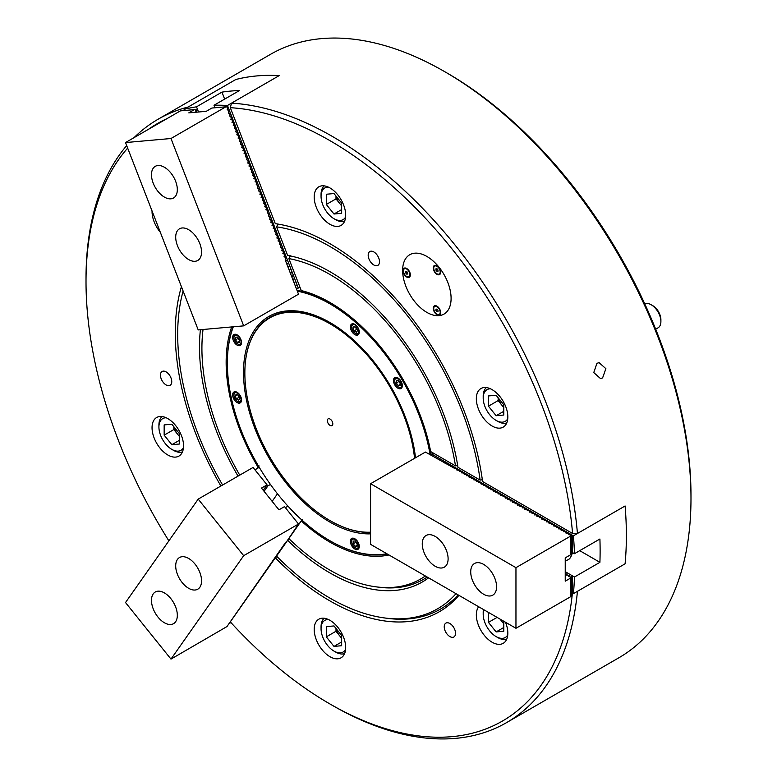 <?xml version="1.0" encoding="UTF-8"?>
<svg xmlns="http://www.w3.org/2000/svg" width="777" height="777" viewBox="0 0 777 777"><rect width="100%" height="100%" fill="white"/><g stroke="black" fill="none" stroke-linecap="round" stroke-linejoin="round"><path stroke-width="1.17" d="M602.602 377.904L605.885 368.667L599.067 362.645L596.95 363.325L593.764 372.552L600.495 378.574L602.602 377.904M428.564 577.835A184.479 106.507 60 0 1 329.943 572.931A184.479 106.507 60 0 1 287.616 540.345L289.316 539.044M427.165 577.029A182.76 105.517 60 0 1 378.156 587.121L375.621 586.781A181.051 104.526 60 0 1 288.85 538.597L301.262 520.93A146.785 84.742 60 0 0 329.943 542.161A146.785 84.742 60 0 0 388.966 554.972M290.336 255.779L288.85 258.576A181.051 104.526 60 0 1 329.943 274.485A181.051 104.526 60 0 1 455.487 465.879L430.662 451.554A146.785 84.742 60 0 0 329.943 302.457A146.785 84.742 60 0 0 301.262 290.569L302.486 291.171A145.639 84.091 -120 0 1 330.351 302.7M458.925 595.357A218.745 126.292 60 0 1 329.943 600.912A218.745 126.292 60 0 1 275.311 557.857L276.991 556.565M458.139 594.9A217.036 125.301 60 0 1 386.8 618.259L384.265 617.909A215.316 124.32 60 0 1 276.534 556.109L287.616 540.345M276.534 226.835A215.316 124.32 60 0 1 329.943 246.503A215.316 124.32 60 0 1 480.118 480.099L457.964 467.307A184.479 106.507 60 0 0 287.616 255.4L276.534 226.835L278.02 224.038M426.864 256.439A34.266 19.784 -120 0 0 409.732 254.739A34.266 19.784 -120 0 0 404.477 282.197A34.266 19.784 -120 0 0 426.864 312.393A34.266 19.784 -120 0 0 443.997 314.093A34.266 19.784 -120 0 0 449.252 286.635A34.266 19.784 -120 0 0 426.864 256.439A34.266 19.784 60 0 1 449.252 286.635A34.266 19.784 60 0 1 443.997 314.093A34.266 19.784 60 0 1 426.864 312.393A34.266 19.784 60 0 1 404.477 282.197A34.266 19.784 60 0 1 409.732 254.739A34.266 19.784 60 0 1 426.864 256.439M167.793 418.609A22.271 12.859 -120 0 0 156.663 417.502A22.271 12.859 -120 0 0 153.244 435.353A22.271 12.859 -120 0 0 167.793 454.982A22.271 12.859 -120 0 0 178.933 456.08A22.271 12.859 -120 0 0 182.352 438.238A22.271 12.859 -120 0 0 167.793 418.609M152.049 210.975A22.271 12.859 -120 0 0 160.324 232.294M329.943 187.927A22.271 12.859 -120 0 0 318.803 186.83A22.271 12.859 -120 0 0 315.394 204.672A22.271 12.859 -120 0 0 329.943 224.3A22.271 12.859 -120 0 0 341.074 225.408A22.271 12.859 -120 0 0 344.493 207.556A22.271 12.859 -120 0 0 329.943 187.927M492.084 389.636A22.271 12.859 -120 0 0 480.944 388.539A22.271 12.859 -120 0 0 477.534 406.381A22.271 12.859 -120 0 0 492.084 426.01A22.271 12.859 -120 0 0 503.224 427.117A22.271 12.859 -120 0 0 506.633 409.265A22.271 12.859 -120 0 0 492.084 389.636M478.661 606.759A22.271 12.859 -120 0 0 478.341 624.961A22.271 12.859 -120 0 0 492.084 642.21A22.271 12.859 -120 0 0 503.224 643.307A22.271 12.859 -120 0 0 505.506 622.251M329.943 620.318A22.271 12.859 -120 0 0 318.803 619.211A22.271 12.859 -120 0 0 315.394 637.062A22.271 12.859 -120 0 0 329.943 656.691A22.271 12.859 -120 0 0 341.074 657.789A22.271 12.859 -120 0 0 344.493 639.947A22.271 12.859 -120 0 0 329.943 620.318M373.844 251.942A7.993 4.613 -120 0 0 369.842 251.544A7.993 4.613 -120 0 0 368.619 257.954A7.993 4.613 -120 0 0 373.844 264.996A7.993 4.613 -120 0 0 377.836 265.394A7.993 4.613 -120 0 0 379.069 258.984A7.993 4.613 -120 0 0 373.844 251.942M449.883 623.523A7.993 4.613 -120 0 0 445.881 623.125A7.993 4.613 -120 0 0 444.658 629.535A7.993 4.613 -120 0 0 449.883 636.577A7.993 4.613 -120 0 0 453.875 636.975A7.993 4.613 -120 0 0 455.108 630.565A7.993 4.613 -120 0 0 449.883 623.523M166.103 371.882A7.993 4.613 -120 0 0 162.102 371.484A7.993 4.613 -120 0 0 160.878 377.894A7.993 4.613 -120 0 0 166.103 384.936A7.993 4.613 -120 0 0 170.095 385.334A7.993 4.613 -120 0 0 171.328 378.923A7.993 4.613 -120 0 0 166.103 371.882M447.066 73.028L444.638 71.63L447.057 73.028A344.969 199.165 60 0 1 447.066 73.028A344.969 199.165 60 0 1 690.986 495.522L690.986 498.319A348.397 201.146 -120 0 0 444.638 71.63L444.638 71.63A348.397 201.146 -120 0 0 270.445 54.371L158.168 119.192A348.397 201.146 60 0 1 188.141 107.022L235.8 79.507A348.397 201.146 60 0 1 279.166 75.631L231.507 103.147A348.397 201.146 60 0 1 332.362 136.441A348.397 201.146 60 0 1 577.437 533.488L625.096 505.973A348.397 201.146 60 0 1 625.096 563.801L577.437 591.316A348.397 201.146 60 0 1 506.555 722.629A348.397 201.146 60 0 1 332.362 705.37L329.934 703.972A344.969 199.165 -120 0 0 572.406 593.074M506.555 722.629L618.832 657.808A348.397 201.146 -120 0 0 690.986 498.319M572.581 533.488A344.969 199.165 -120 0 0 329.943 140.647A344.969 199.165 -120 0 0 230.303 107.682L275.311 223.669A218.745 126.292 60 0 1 482.575 481.517L572.581 533.488L577.437 533.488M231.507 103.147L230.303 107.682M238.024 476.126A184.479 106.507 60 0 1 200.408 329.73M222.61 485.033A215.316 124.32 60 0 1 183.11 291.025M239.743 475.135A181.051 104.526 60 0 1 203.04 329.497M256.565 468.871L257.896 466.987A146.785 84.742 60 0 1 231.692 326.932M288.85 258.576L301.262 290.569M456.002 593.677A215.316 124.32 60 0 1 384.265 617.909M425.34 575.971A181.051 104.526 60 0 1 375.621 586.781M457.682 465.549L455.487 465.879M482.342 479.768L480.118 480.099M302.486 519.871L301.262 520.93M329.934 703.972A344.969 199.165 -120 0 1 230.303 621.882L275.311 557.857M257.896 466.987L259.12 465.928M220.891 486.023A218.745 126.292 60 0 1 181.42 286.664M166.909 118.667A344.969 199.165 -120 0 0 148.504 129.293M127.661 148.106A344.969 199.165 -120 0 0 86.014 281.478A344.969 199.165 -120 0 0 168.871 540.85M86.014 281.478L86.014 278.681A348.397 201.146 60 0 1 126.68 145.59M134.071 137.626A348.397 201.146 60 0 1 158.168 119.192M573.407 593.647L625.096 563.801A348.397 201.146 -120 0 0 625.096 505.973L573.407 535.819A348.397 201.146 60 0 1 574.475 553.69L599.912 539.005A348.397 201.146 60 0 1 599.912 562.325L574.475 577.01A348.397 201.146 60 0 1 573.407 593.647L572.251 592.987L572.251 575.728L571.687 576.437L571.687 592.938L572.251 592.987M433.333 453.088L431.711 454.021L572.251 535.159L571.687 535.868L571.687 552.36L572.251 552.418L572.251 535.159L573.407 535.819M572.251 552.418L574.475 553.69M574.475 577.01L565.229 571.678M599.912 562.325L579.72 550.66M431.06 455.021L431.711 454.021M445.629 463.306L445.124 463.442M568.871 576.495L569.211 575.233L568.385 575.543M569.211 575.233L569.075 575.747M570.804 576.942L571.687 576.437M566.452 575.097L566.792 573.834L565.957 574.145M566.792 573.834L566.647 574.349M354.817 538.752A6.284 3.623 -120 0 0 351.68 538.432A6.284 3.623 -120 0 0 350.718 543.473A6.284 3.623 -120 0 0 354.817 549.009A6.284 3.623 -120 0 0 357.964 549.32A6.284 3.623 -120 0 0 358.925 544.288A6.284 3.623 -120 0 0 354.817 538.752M397.902 377.943A6.284 3.623 -120 0 0 394.765 377.632A6.284 3.623 -120 0 0 393.803 382.663A6.284 3.623 -120 0 0 397.902 388.199A6.284 3.623 -120 0 0 401.049 388.51A6.284 3.623 -120 0 0 402.01 383.479A6.284 3.623 -120 0 0 397.902 377.943M354.817 324.339A6.284 3.623 -120 0 0 351.68 324.028A6.284 3.623 -120 0 0 350.718 329.06A6.284 3.623 -120 0 0 354.817 334.596A6.284 3.623 -120 0 0 357.964 334.906A6.284 3.623 -120 0 0 358.925 329.875A6.284 3.623 -120 0 0 354.817 324.339M237.102 334.848A6.284 3.623 -120 0 0 233.955 334.537A6.284 3.623 -120 0 0 232.993 339.578A6.284 3.623 -120 0 0 237.102 345.114A6.284 3.623 -120 0 0 240.239 345.425A6.284 3.623 -120 0 0 241.2 340.384A6.284 3.623 -120 0 0 237.102 334.848M237.102 392.307A6.284 3.623 -120 0 0 233.955 391.987A6.284 3.623 -120 0 0 232.993 397.028A6.284 3.623 -120 0 0 237.102 402.564A6.284 3.623 -120 0 0 240.239 402.875A6.284 3.623 -120 0 0 241.2 397.843A6.284 3.623 -120 0 0 237.102 392.307M233.304 326.796A145.066 83.761 -120 0 0 227.36 363.082A145.066 83.761 -120 0 0 329.943 540.753A145.066 83.761 -120 0 0 386.81 553.719M430.137 454.788A145.066 83.761 -120 0 0 329.943 303.856A145.066 83.761 -120 0 0 297.348 291.181M330.342 540.986L329.943 540.753A145.066 83.761 -120 0 0 329.943 540.763L330.342 540.996A145.639 84.091 60 0 1 330.342 540.986A145.639 84.091 60 0 0 387.334 554.03M297.008 290.316A145.639 84.091 60 0 1 330.342 303.156A145.639 84.091 60 0 1 431.021 455.186M370.571 533.848A122.222 70.571 60 0 1 329.943 522.105A122.222 70.571 60 0 1 243.512 372.416A122.222 70.571 60 0 1 329.943 322.513L329.943 322.513A122.222 70.571 60 0 1 415.52 457.77M330.749 322.989A119.94 69.25 -120 0 0 298.038 312.063M227.36 362.849A145.639 84.091 60 0 1 227.36 362.616A145.639 84.091 60 0 1 233.09 326.806M330.07 419.065A3.885 2.244 -120 0 0 328.127 418.871A3.885 2.244 -120 0 0 327.535 421.979A3.885 2.244 -120 0 0 330.07 425.407A3.885 2.244 -120 0 0 332.012 425.602A3.885 2.244 -120 0 0 332.605 422.484A3.885 2.244 -120 0 0 330.07 419.065M414.568 458.323A120.513 69.58 -120 0 0 330.07 323.834A120.513 69.58 -120 0 0 244.852 373.038A120.513 69.58 -120 0 0 330.07 520.629A120.513 69.58 -120 0 0 370.571 532.187M330.322 520.775L330.322 520.784A120.872 69.784 60 0 1 330.322 520.775A120.872 69.784 60 0 0 370.571 532.391M244.852 372.892A120.872 69.784 60 0 1 244.852 372.746A120.872 69.784 60 0 1 299.825 312.286A120.872 69.784 60 0 1 330.322 323.397A120.872 69.784 60 0 1 415.054 458.041M299.825 312.286L301.457 312.509A119.765 69.153 60 0 1 330.817 323.018M436.965 306.167A5.235 3.021 -120 0 0 433.265 308.304A5.235 3.021 -120 0 0 436.965 314.714A5.235 3.021 -120 0 0 440.666 312.577A5.235 3.021 -120 0 0 436.965 306.167L436.965 306.167M436.965 265.783A5.235 3.021 -120 0 0 433.265 267.919A5.235 3.021 -120 0 0 436.965 274.32A5.235 3.021 -120 0 0 440.666 272.193A5.235 3.021 -120 0 0 436.965 265.783L436.965 265.783M406.672 268.483A5.235 3.021 -120 0 0 402.972 270.619A5.235 3.021 -120 0 0 406.672 277.03A5.235 3.021 -120 0 0 410.373 274.893A5.235 3.021 -120 0 0 406.672 268.483L406.672 268.483M483.644 594.24A18.279 10.548 -120 0 0 492.783 595.153A18.279 10.548 -120 0 0 495.59 580.506A18.279 10.548 -120 0 0 483.644 564.403A18.279 10.548 -120 0 0 474.514 563.49A18.279 10.548 -120 0 0 471.707 578.137A18.279 10.548 -120 0 0 483.644 594.24M435.188 566.268A18.279 10.548 -120 0 0 444.327 567.171A18.279 10.548 -120 0 0 447.125 552.525A18.279 10.548 -120 0 0 435.188 536.421A18.279 10.548 -120 0 0 426.049 535.518A18.279 10.548 -120 0 0 423.242 550.155A18.279 10.548 -120 0 0 435.188 566.268M370.571 483.721L515.957 567.666L570.881 535.955L570.881 554.603L565.229 557.867L565.229 581.186L570.881 577.923L570.881 596.571L515.957 628.282L370.571 544.347L370.571 483.721L425.417 452.059L455.205 468.735M454.866 468.036L454.535 468.754L455.885 468.628L457.634 470.134M457.284 469.434L456.963 470.153L458.313 470.027L460.052 471.532M459.712 470.833L459.382 471.552L460.732 471.425L462.48 472.931M462.13 472.241L461.81 472.95L463.16 472.824L464.899 474.329M464.559 473.64L464.228 474.349L465.578 474.223L467.327 475.728M466.977 475.038L466.656 475.747L468.007 475.621L469.745 477.127M469.405 476.437L469.075 477.146L470.425 477.029L472.173 478.525M471.824 477.836L471.503 478.545L472.853 478.428L474.592 479.924M474.252 479.234L473.921 479.943L475.271 479.827L477.02 481.332M476.67 480.633L476.35 481.342L477.7 481.225L479.438 482.731M479.098 482.031L478.768 482.74L480.118 482.624L481.857 484.129M481.517 483.43L481.196 484.139L482.546 484.022L484.285 485.528M483.945 484.829L483.615 485.538L484.965 485.421L486.703 486.926M486.363 486.227L486.043 486.936L487.393 486.82L489.131 488.325M488.791 487.626L488.461 488.344L489.811 488.218L491.55 489.724M491.21 489.024L490.889 489.743L492.239 489.617L493.978 491.122M493.638 490.423L493.308 491.142L494.658 491.015L496.396 492.521M496.056 491.822L495.736 492.54L497.086 492.414L498.824 493.919M498.484 493.22L498.154 493.939L499.504 493.813L501.243 495.318M500.903 494.619L500.582 495.337L501.932 495.211L503.671 496.717M503.331 496.017L503.001 496.736L504.351 496.61L506.089 498.115M505.749 497.416L505.419 498.135L506.779 498.008L508.517 499.514M508.177 498.815L507.847 499.533L509.197 499.407L510.936 500.912M510.596 500.213L510.266 500.932L511.625 500.806L513.364 502.311M513.024 501.612L512.694 502.331L514.044 502.204L515.782 503.71M515.442 503.01L515.112 503.729L516.472 503.603L518.21 505.108M517.87 504.409L517.54 505.128L518.89 505.001L520.629 506.507M520.289 505.808L519.959 506.526L521.318 506.4L523.057 507.905M522.717 507.216L522.387 507.925L523.737 507.799L525.475 509.304M525.135 508.614L524.805 509.323L526.165 509.197L527.904 510.703M527.564 510.013L527.233 510.722L528.583 510.596L530.322 512.101M529.982 511.412L529.652 512.121L531.012 512.004L532.75 513.5M532.41 512.81L532.08 513.519L533.43 513.403L535.168 514.898M534.829 514.209L534.498 514.918L535.848 514.801L537.597 516.307M537.257 515.607L536.926 516.317L538.276 516.2L540.015 517.705M539.675 517.006L539.345 517.715L540.695 517.599L542.443 519.104M542.093 518.405L541.773 519.114L543.123 518.997L544.862 520.503M544.522 519.803L544.191 520.512L545.541 520.396L547.29 521.901M546.94 521.202L546.619 521.911L547.97 521.794L549.708 523.3M549.368 522.6L549.038 523.319L550.388 523.193L552.136 524.698M551.787 523.999L551.466 524.718L552.816 524.592L554.555 526.097M554.215 525.398L553.884 526.116L555.234 525.99L556.983 527.496M556.633 526.796L556.313 527.515L557.663 527.389L559.401 528.894M559.061 528.195L558.731 528.914L560.081 528.787L561.829 530.293M561.48 529.593L561.159 530.312L562.509 530.186L564.248 531.691M563.908 530.992L563.578 531.711L564.928 531.585L566.676 533.09M565.229 573.727L566.608 574.524M566.326 532.391L566.006 533.109L567.356 532.983L569.094 534.489M566.326 574.358L566.142 575.145L567.356 574.951L569.026 575.922M568.754 533.789L568.424 534.508L571.173 535.188L570.881 535.955M571.173 535.188L571.513 552.175L570.881 554.477M570.881 577.923L571.513 577.36L571.513 594.143L570.881 596.445M568.434 576.495L571.173 577.165M568.434 576.456L568.754 575.767M515.957 628.282L515.957 567.666M565.229 561.334L569.415 558.916A25.699 14.841 -120 0 0 571.28 555.817A25.699 14.841 -120 0 0 572.222 552.408M500.456 619.337A10.849 6.265 -120 0 0 501.981 621.551A10.849 6.265 -120 0 0 503.797 623.475M483.906 609.78A18.279 10.548 -120 0 0 483.197 614.228A18.279 10.548 -120 0 0 496.124 636.606A18.279 10.548 -120 0 0 507.75 634.906M497.736 637.538L496.124 636.606L497.736 637.538A20.561 11.869 60 0 0 506.74 639.131M499.98 619.065L503.797 623.814M488.451 612.402L488.451 622.377L496.124 631.915L503.797 631.235L503.797 621.27M483.197 614.228L483.197 612.363A20.561 11.869 60 0 1 483.43 609.508M503.797 627.486L496.124 631.915M497.076 617.385L488.451 622.377M400.33 383.488A2.855 1.651 60 0 1 399.728 382.876A2.855 1.651 60 0 1 398.747 380.681M398.795 387.218L398.31 386.936A5.021 2.904 -120 0 0 401.864 384.887A5.021 2.904 -120 0 0 398.31 378.729A5.021 2.904 -120 0 0 394.755 380.779A5.021 2.904 -120 0 0 398.31 386.936L398.795 387.218A5.711 3.302 60 0 0 401.651 387.5A5.711 3.302 60 0 0 402.127 387.121M398.718 380.643L400.33 383.624M396.289 380.322L396.289 383.012L398.31 385.528L400.33 385.343L400.33 382.653L398.31 380.147L396.289 380.322M394.765 380.516A5.711 3.302 60 0 1 394.755 380.225A5.711 3.302 60 0 1 395.94 377.612A5.711 3.302 60 0 1 396.503 377.389M400.33 384.362L398.31 385.528M398.718 381.614L396.289 383.012M357.303 329.934A2.855 1.651 60 0 1 355.895 327.991A2.855 1.651 60 0 1 355.662 327.156M357.002 333.809A5.021 2.904 -120 0 0 358.304 328.953A5.021 2.904 -120 0 0 353.448 324.65A5.021 2.904 -120 0 0 351.67 327.185A5.021 2.904 -120 0 0 355.225 333.333A5.021 2.904 -120 0 0 357.002 333.809M359.032 333.518A5.711 3.302 60 0 1 358.566 333.896A5.711 3.302 60 0 1 357.721 334.159A5.711 3.302 60 0 1 355.711 333.615A5.711 3.302 60 0 1 355.458 333.459M355.545 327.088L357.323 329.982M352.894 327.884L354.059 330.895L356.39 332.235L357.556 330.575L356.39 327.573L354.059 326.223L352.894 327.884L354.914 326.719M351.68 326.913A5.711 3.302 60 0 1 351.67 326.622A5.711 3.302 60 0 1 352.855 324.009A5.711 3.302 60 0 1 353.418 323.786M356.478 329.497L354.059 330.895M498.455 398.164A10.849 6.265 -120 0 0 501.981 405.351A10.849 6.265 -120 0 0 503.797 407.284M651.204 304.769L652.816 305.701A11.422 6.595 60 0 1 660.897 319.687L660.897 321.552A13.704 7.916 -120 0 0 651.204 304.769A13.704 7.916 -120 0 0 644.774 303.875M655.691 329.195L658.061 327.826A13.704 7.916 -120 0 0 659.595 326.398A13.704 7.916 -120 0 0 660.897 321.552M490.491 388.811A18.279 10.548 -120 0 0 484.935 391.569A18.279 10.548 -120 0 0 483.197 398.028A18.279 10.548 -120 0 0 496.124 420.415A18.279 10.548 -120 0 0 507.313 419.415A18.279 10.548 -120 0 0 507.75 418.716M483.197 398.028L483.197 396.163A20.561 11.869 60 0 1 485.149 388.898A20.561 11.869 60 0 1 486.324 387.577M498.144 397.775L498.144 400.582L503.797 407.614M488.451 406.177L496.124 415.724L503.797 415.035L503.797 404.807L496.124 395.26L488.451 395.949L488.451 406.177L498.144 400.582M506.74 422.941A20.561 11.869 60 0 1 497.736 421.348L496.124 420.415M503.797 411.295L496.124 415.724M336.315 196.455A10.849 6.265 -120 0 0 337.024 198.786A10.849 6.265 -120 0 0 339.831 203.642A10.849 6.265 -120 0 0 341.657 205.575M328.35 187.102A18.279 10.548 -120 0 0 321.056 196.319A18.279 10.548 -120 0 0 322.785 204.788A18.279 10.548 -120 0 0 333.984 218.706A18.279 10.548 -120 0 0 345.61 217.006M321.056 196.319L321.056 194.454A20.561 11.869 60 0 1 324.184 185.858M335.994 196.066L335.994 198.873L341.657 205.905M333.984 214.015L341.657 213.325L341.657 203.098L333.984 193.551L326.311 194.24L326.311 204.468L333.984 214.015L341.657 209.586M344.599 221.231A20.561 11.869 60 0 1 335.596 219.638L333.984 218.706M335.994 198.873L326.311 204.468M166.2 417.773A18.279 10.548 -120 0 0 160.645 420.542A18.279 10.548 -120 0 0 158.916 427A18.279 10.548 -120 0 0 171.834 449.388A18.279 10.548 -120 0 0 183.032 448.387A18.279 10.548 -120 0 0 183.469 447.678M182.459 451.903A20.561 11.869 60 0 1 173.446 450.32L171.834 449.388M158.916 427L158.916 425.136A20.561 11.869 60 0 1 160.858 417.861A20.561 11.869 60 0 1 162.034 416.54M174.174 427.136A10.849 6.265 -120 0 0 177.69 434.324A10.849 6.265 -120 0 0 179.506 436.247M173.854 426.738L173.854 429.555L179.506 436.587M179.506 433.78L171.834 424.232L164.161 424.912L164.161 435.149L171.834 444.697L179.506 444.007L179.506 433.78M179.506 440.258L171.834 444.697M173.854 429.555L164.161 435.149M336.315 628.846A10.849 6.265 -120 0 0 337.024 631.167A10.849 6.265 -120 0 0 339.831 636.033A10.849 6.265 -120 0 0 341.657 637.956M328.35 619.492A18.279 10.548 -120 0 0 321.056 628.71A18.279 10.548 -120 0 0 322.785 637.169A18.279 10.548 -120 0 0 333.984 651.097A18.279 10.548 -120 0 0 345.61 649.387M344.599 653.612A20.561 11.869 60 0 1 335.596 652.029L333.984 651.097M335.994 628.447L335.994 631.264L341.657 638.296M333.984 625.941L326.311 626.621L326.311 636.858L333.984 646.406L341.657 645.716L341.657 635.489L333.984 625.941M321.056 628.71L321.056 626.845A20.561 11.869 60 0 1 324.184 618.249M341.657 641.967L333.984 646.406M335.994 631.264L326.311 636.858M439.364 273.931A4.565 2.642 -120 0 0 439.491 273.873A4.565 2.642 -120 0 0 440.433 271.775A4.565 2.642 -120 0 0 437.208 266.181L438.238 266.773L437.208 266.181A4.565 2.642 -120 0 0 434.916 265.957A4.565 2.642 -120 0 0 434.799 266.035M435.955 270.143L436.965 271.396L437.975 271.309L437.975 269.959L436.965 268.706L435.955 268.793L435.955 270.143L437.402 269.298L437.907 269.93A1.428 0.826 -120 0 0 437.975 270.007L437.907 269.93A1.428 0.826 -120 0 1 437.704 269.629M440.19 271.921A4.565 2.642 -120 0 0 438.199 267.317A4.565 2.642 -120 0 0 434.683 266.093A4.565 2.642 -120 0 0 433.731 268.191A4.565 2.642 -120 0 0 435.722 272.785A4.565 2.642 -120 0 0 439.248 274.009A4.565 2.642 -120 0 0 440.19 271.921M437.975 270.814L436.965 271.396M409.081 276.641A4.565 2.642 -120 0 0 409.197 276.573A4.565 2.642 -120 0 0 410.149 274.485A4.565 2.642 -120 0 0 409.712 272.368A4.565 2.642 -120 0 0 406.915 268.891A4.565 2.642 -120 0 0 405.303 268.453A4.565 2.642 -120 0 0 404.632 268.657A4.565 2.642 -120 0 0 404.516 268.735M405.06 268.599A4.565 2.642 -120 0 0 404.39 268.803A4.565 2.642 -120 0 0 404.108 273.553A4.565 2.642 -120 0 0 408.284 276.923A4.565 2.642 -120 0 0 408.955 276.719A4.565 2.642 -120 0 0 409.236 271.969A4.565 2.642 -120 0 0 405.06 268.599M407.42 272.338A1.428 0.826 -120 0 0 407.624 272.64A1.428 0.826 -120 0 0 407.682 272.708L407.119 272.008L405.662 272.844L406.672 274.106L407.682 274.019L407.682 272.669L406.672 271.416L405.662 271.503L405.662 272.844M407.682 273.523L406.672 274.106M439.364 314.316A4.565 2.642 -120 0 0 439.491 314.258A4.565 2.642 -120 0 0 440.005 313.782A4.565 2.642 -120 0 0 440.433 312.16A4.565 2.642 -120 0 0 438.82 308.003A4.565 2.642 -120 0 0 437.208 306.565A4.565 2.642 -120 0 0 434.916 306.342A4.565 2.642 -120 0 0 434.799 306.42M437.704 310.013A1.428 0.826 -120 0 0 437.907 310.314A1.428 0.826 -120 0 0 437.975 310.392L437.402 309.693L435.955 310.528L436.965 311.781L437.975 311.694L437.975 310.344L436.965 309.091L435.955 309.178L435.955 310.528M435.343 312.733A4.565 2.642 -120 0 0 439.248 314.394A4.565 2.642 -120 0 0 438.578 308.139A4.565 2.642 -120 0 0 434.683 306.478A4.565 2.642 -120 0 0 435.343 312.733M437.975 311.198L436.965 311.781M175.592 181.177A18.279 10.548 -120 0 0 155.264 166.346A18.279 10.548 -120 0 0 153.205 183.168A18.279 10.548 -120 0 0 173.533 197.999A18.279 10.548 -120 0 0 175.592 181.177M199.825 243.628A18.279 10.548 -120 0 0 179.497 228.797A18.279 10.548 -120 0 0 177.438 245.629A18.279 10.548 -120 0 0 197.766 260.45A18.279 10.548 -120 0 0 199.825 243.628M170.979 138.51L243.677 325.864L298.514 294.201L285.188 259.848L285.693 257.673L284.061 256.565L284.615 255.555L283.916 253.758L282.857 253.448L283.401 252.438L282.702 250.631L281.711 250.505L282.187 249.31L281.488 247.513L280.429 247.203L280.973 246.192L280.274 244.386L279.215 244.075L279.769 243.065L279.069 241.268L278.011 240.957L278.555 239.947L277.855 238.141L276.865 238.015L277.34 236.82L276.641 235.023L275.582 234.712L276.126 233.702L275.427 231.896L274.368 231.585L274.922 230.575L274.223 228.778L273.164 228.467L273.708 227.457L273.009 225.651L272.018 225.524L272.494 224.33L271.795 222.533L270.736 222.222L271.28 221.212L270.581 219.405L269.6 219.279L270.075 218.084L269.376 216.278L268.318 215.977L268.861 214.967L268.162 213.16L267.171 213.034L267.647 211.839L266.948 210.033L265.889 209.732L266.433 208.722L265.734 206.915L264.753 206.789L265.229 205.594L264.53 203.788L263.471 203.487L264.015 202.476L263.316 200.67L262.325 200.544L262.801 199.349L262.102 197.543L261.043 197.241L261.587 196.231L260.887 194.425L259.906 194.299L260.382 193.104L259.683 191.297L258.624 190.996L259.168 189.986L258.469 188.18L257.478 188.053L257.954 186.859L257.255 185.052L256.196 184.751L256.74 183.741L256.041 181.935L255.06 181.808L255.536 180.614L254.837 178.807L253.778 178.506L254.322 177.496L253.623 175.689L252.632 175.563L253.108 174.369L252.408 172.562L251.35 172.261L251.894 171.241L251.194 169.444L250.213 169.318L250.689 168.123L249.99 166.317L248.931 166.016L249.475 164.996L248.776 163.199L247.785 163.073L248.261 161.878L247.562 160.072L246.503 159.771L247.047 158.751L246.348 156.954L245.367 156.828L245.843 155.633L245.143 153.827L244.085 153.525L244.629 152.506L243.929 150.709L242.939 150.583L243.415 149.388L242.715 147.581L241.657 147.28L242.21 146.261L241.501 144.464L240.52 144.337L240.996 143.143L240.297 141.336L239.238 141.035L239.782 140.015L239.083 138.219L238.092 138.092L238.568 136.898L237.869 135.091L236.81 134.79L237.364 133.77L236.664 131.973L235.674 131.847L236.15 130.653L235.45 128.846L234.392 128.545L234.936 127.525L234.236 125.728L233.246 125.602L233.722 124.407L233.022 122.601L231.964 122.3L232.517 121.28L231.818 119.483L230.827 119.357L231.303 118.162L230.604 116.356L229.545 116.055L230.089 115.035L229.39 113.238L228.399 113.112L228.875 111.917L228.176 110.111L227.127 109.81L227.671 108.79L226.971 106.993L225.903 106.799L170.979 138.51L125.515 142.57L180.439 110.858L194.425 109.606L188.772 112.869L206.255 111.315L211.917 108.042L225.903 106.799M285.819 258.683L285.12 256.876M284.615 255.555L283.916 253.758M283.401 252.438L282.702 250.631M282.187 249.31L281.488 247.513M280.973 246.192L280.274 244.386M279.769 243.065L279.069 241.268M278.555 239.947L277.855 238.141M277.34 236.82L276.641 235.023M276.126 233.702L275.427 231.896M274.922 230.575L274.223 228.778M273.708 227.457L273.009 225.651M272.494 224.33L271.795 222.533M271.28 221.212L270.581 219.405M270.075 218.084L269.376 216.278M268.861 214.967L268.162 213.16M267.647 211.839L266.948 210.033M266.433 208.722L265.734 206.915M265.229 205.594L264.53 203.788M264.015 202.476L263.316 200.67M262.801 199.349L262.102 197.543M261.587 196.231L260.887 194.425M260.382 193.104L259.683 191.297M259.168 189.986L258.469 188.18M257.954 186.859L257.255 185.052M256.74 183.741L256.041 181.935M255.536 180.614L254.837 178.807M254.322 177.496L253.623 175.689M253.108 174.369L252.408 172.562M251.894 171.241L251.194 169.444M250.689 168.123L249.99 166.317M249.475 164.996L248.776 163.199M248.261 161.878L247.562 160.072M247.047 158.751L246.348 156.954M245.843 155.633L245.143 153.827M244.629 152.506L243.929 150.709M243.415 149.388L242.715 147.581M242.21 146.261L241.501 144.464M240.996 143.143L240.297 141.336M239.782 140.015L239.083 138.219M238.568 136.898L237.869 135.091M237.364 133.77L236.664 131.973M236.15 130.653L235.45 128.846M234.936 127.525L234.236 125.728M233.722 124.407L233.022 122.601M232.517 121.28L231.818 119.483M231.303 118.162L230.604 116.356M230.089 115.035L229.39 113.238M228.875 111.917L228.176 110.111M243.677 325.864L198.203 329.924L125.515 142.57M195.843 112.238L195.833 110.004L194.425 109.606M196.192 111.606L195.493 109.8M227.671 108.79L226.971 106.993M153.205 593.919A18.279 10.548 -120 0 0 156.536 615.131A18.279 10.548 -120 0 0 173.533 623.669A18.279 10.548 -120 0 0 175.592 621.765A18.279 10.548 -120 0 0 172.271 600.543A18.279 10.548 -120 0 0 155.264 592.006A18.279 10.548 -120 0 0 153.205 593.919M177.438 559.44A18.279 10.548 -120 0 0 180.759 580.662A18.279 10.548 -120 0 0 197.766 589.189A18.279 10.548 -120 0 0 199.825 587.286A18.279 10.548 -120 0 0 196.494 566.074A18.279 10.548 -120 0 0 179.497 557.536A18.279 10.548 -120 0 0 177.438 559.44M285.742 542.191L226.971 626.563L170.979 659.1L243.677 555.681L298.514 524.019L285.819 542.832M298.514 524.019L284.528 506.614L278.953 509.829L261.47 488.082L267.045 484.858L263.238 490.277M267.045 484.858L253.049 467.453L198.203 499.116L125.515 602.544L170.979 659.1M198.203 499.116L243.677 555.681M227.467 105.478L279.166 75.631A348.397 201.146 -120 0 0 235.8 79.507L184.1 109.353A348.397 201.146 60 0 1 196.513 106.818L221.95 92.133A348.397 201.146 60 0 1 239.442 90.569L213.996 105.254A348.397 201.146 60 0 1 227.467 105.478L298.319 288.073L299.932 287.14M184.547 110.489L184.1 109.353M195.872 110.111L197.62 109.674L195.59 109.858M198.523 112.005L196.513 106.818M213.996 105.254L214.976 107.77M227.331 107.255L228.049 106.954L227.069 107.041M221.95 92.133L224.66 99.106M298.319 288.073L296.328 288.568M196.766 110.033L196.086 110.79M285.732 261.257L286.344 260.305L285.344 260.237M286.946 264.374L287.558 263.432L286.548 263.364M288.16 267.502L288.772 266.55L287.762 266.482M289.374 270.619L290.054 269.852L288.976 269.609M290.579 273.747L291.19 272.795L290.19 272.727M291.793 276.865L292.405 275.922L291.394 275.854M293.007 279.992L293.619 279.04L292.608 278.972M294.211 283.11L294.901 282.342L293.823 282.1M295.425 286.237L296.037 285.285L295.037 285.217M297.348 288.471L296.241 288.345M230.924 622.552L228.865 623.746M254.943 469.813L259.246 467.327M299.932 522.824L298.319 523.756M285.373 507.663L287.976 506.157M272.144 501.359L277.467 493.793M266.598 485.489L267.89 485.907L270.435 484.44M267.89 485.907L264.073 491.326M266.2 486.052L266.919 485.878M237.83 395.056L239.598 397.941A2.855 1.651 60 0 1 238.918 397.241A2.855 1.651 60 0 1 238.18 395.959A2.855 1.651 60 0 1 237.947 395.124M239.277 394.667A5.021 2.904 -120 0 0 233.945 395.143A5.021 2.904 -120 0 0 235.722 399.728A5.021 2.904 -120 0 0 237.5 401.301A5.021 2.904 -120 0 0 240.938 400.242A5.021 2.904 -120 0 0 239.277 394.667M233.955 394.881A5.711 3.302 60 0 1 233.945 394.59A5.711 3.302 60 0 1 235.13 391.977A5.711 3.302 60 0 1 235.703 391.754M238.665 400.204L239.831 398.543L238.665 395.542L236.334 394.192L235.169 395.852L236.334 398.854L238.665 400.204M241.317 401.486A5.711 3.302 60 0 1 240.841 401.864A5.711 3.302 60 0 1 237.985 401.583A5.711 3.302 60 0 1 237.733 401.427M238.762 397.455L236.334 398.854M237.189 394.687L235.169 395.852M239.52 340.404A2.855 1.651 60 0 1 238.918 339.782A2.855 1.651 60 0 1 238.18 338.5A2.855 1.651 60 0 1 237.937 337.597M240.579 339.471A5.021 2.904 -120 0 0 236.587 335.256A5.021 2.904 -120 0 0 233.945 337.694A5.021 2.904 -120 0 0 234.421 340.025A5.021 2.904 -120 0 0 237.5 343.852A5.021 2.904 -120 0 0 240.579 343.58A5.021 2.904 -120 0 0 240.579 339.471M233.955 337.432A5.711 3.302 60 0 1 233.945 337.14A5.711 3.302 60 0 1 235.13 334.518A5.711 3.302 60 0 1 235.703 334.304M237.908 337.558L239.52 340.54M237.5 342.443L239.52 342.259L239.52 339.568L237.5 337.053L235.48 337.237L235.48 339.928L237.5 342.443L239.52 341.278M241.317 344.036A5.711 3.302 60 0 1 240.841 344.415A5.711 3.302 60 0 1 237.985 344.133A5.711 3.302 60 0 1 237.733 343.978M237.908 338.529L235.48 339.928M352.146 539.811A5.021 2.904 -120 0 0 351.67 541.588A5.021 2.904 -120 0 0 355.225 547.746A5.021 2.904 -120 0 0 358.304 547.474A5.021 2.904 -120 0 0 357.002 541.113A5.021 2.904 -120 0 0 352.146 539.811M359.032 547.931A5.711 3.302 60 0 1 358.566 548.309A5.711 3.302 60 0 1 355.711 548.028A5.711 3.302 60 0 1 355.458 547.872M351.68 541.326A5.711 3.302 60 0 1 351.67 541.035A5.711 3.302 60 0 1 352.204 539.015A5.711 3.302 60 0 1 352.855 538.422A5.711 3.302 60 0 1 353.418 538.199M357.245 544.298A2.855 1.651 60 0 1 356.633 543.686L357.245 544.434M355.623 541.452L356.633 543.686A2.855 1.651 -120 0 1 355.652 541.491M357.245 543.463L355.225 540.947L353.205 541.132L353.205 543.822L355.225 546.338L357.245 546.153L357.245 543.463M357.245 545.172L355.225 546.338M355.623 542.424L353.205 543.822M297.251 288.413L296.309 288.49M296.037 285.285L295.095 285.373M296.105 285.47L295.163 285.547M294.823 282.168L293.881 282.245M294.901 282.342L293.949 282.43M293.619 279.04L292.667 279.128M293.687 279.225L292.735 279.302M292.405 275.922L291.462 276M292.473 276.097L291.53 276.185M291.19 272.795L290.248 272.882M291.258 272.98L290.316 273.057M289.976 269.677L289.034 269.755M290.054 269.852L289.102 269.94M288.772 266.55L287.82 266.637M288.84 266.734L287.898 266.812M287.558 263.432L286.616 263.51M287.626 263.607L286.684 263.694M286.344 260.305L285.402 260.392M286.412 260.489L285.47 260.567M572.591 552.612L571.28 555.817M394.755 380.779L394.755 380.225M355.225 333.333L355.711 333.615M351.67 327.185L351.67 326.622M440.433 270.59L440.433 271.775M410.149 273.29L410.149 274.485M407.944 269.483L406.915 268.891M438.238 307.168L437.208 306.565M440.433 310.975L440.433 312.16M233.945 395.143L233.945 394.59M237.5 401.301L237.985 401.583M233.945 337.694L233.945 337.14M237.5 343.852L237.985 344.133M355.225 547.746L355.711 548.028M351.67 541.588L351.67 541.035"/></g></svg>
